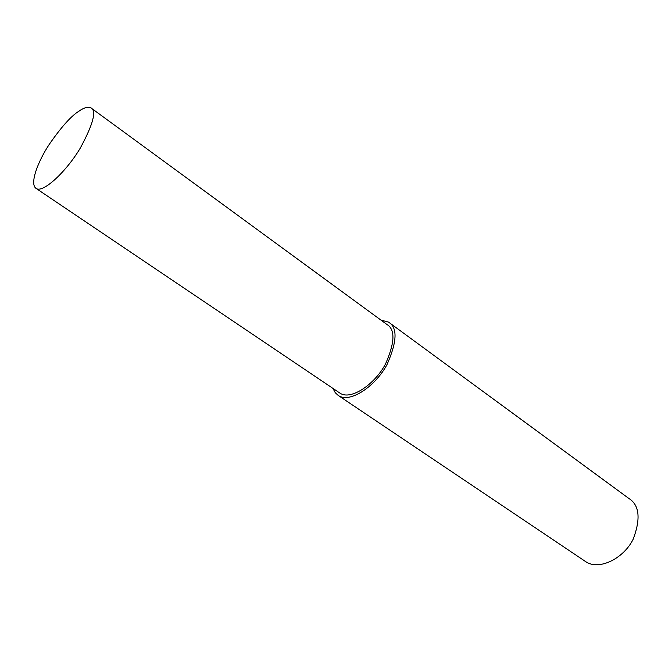 <?xml version="1.0" encoding="UTF-8"?>
<svg xmlns="http://www.w3.org/2000/svg" width="672" height="672" viewBox="0 0 672 672"><rect width="100%" height="100%" fill="white"/><g stroke="black" fill="none" stroke-linecap="round" stroke-linejoin="round"><path stroke-width="1.01" d="M332.942 388.399L335.252 392.7L338.176 395.405L586.06 561.884C599.558 570.704 624.053 558.155 633.293 538.961C640.853 518.557 639.4 505.075 628.933 498.515L388.559 322.123L380.873 320.057M338.747 395.749C350.272 403.242 375.497 386.324 387.064 364.468C397.16 341.586 397.664 327.474 388.559 322.123M36.322 188.572L340.25 393.322C351.053 400.352 374.665 384.493 385.476 364.048C394.926 342.644 395.388 329.44 386.862 324.433L90.922 107.873C87.788 106.646 83.866 107.705 79.153 111.04C71.291 115.836 61.278 127.008 49.132 144.556C37.859 161.65 29.123 184.447 36.322 188.572C43.369 193.074 66.562 171.284 80.371 147.949C93.248 124.034 96.768 110.678 90.922 107.873"/></g></svg>
